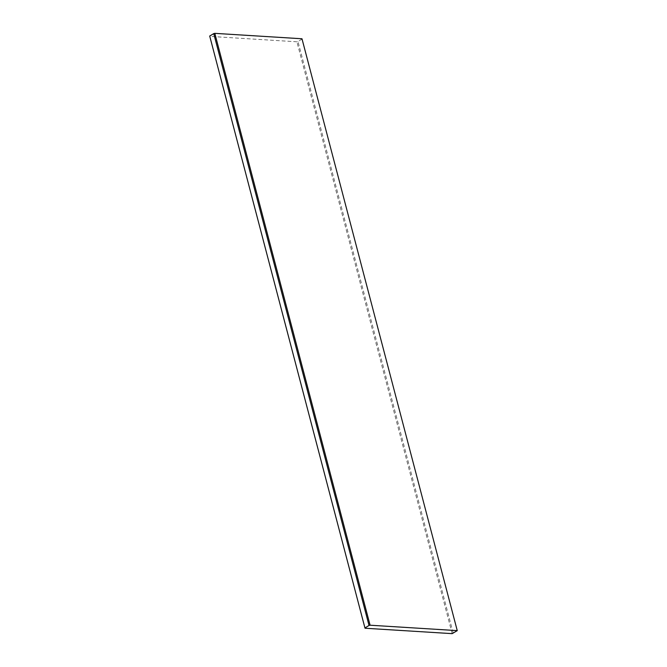 <?xml version="1.0" encoding="UTF-8"?>
<svg xmlns="http://www.w3.org/2000/svg" width="667" height="667" viewBox="0 0 667 667"><rect width="100%" height="100%" fill="white"/><g stroke="black" fill="none" stroke-linecap="round" stroke-linejoin="round"><path stroke-width="0.5" stroke-dasharray="3.33 2.5" d="M457.304 630.965L301.984 38.769M302.034 39.103L297.974 41.521L453.252 633.383M452.184 633.65L296.915 41.788L297.974 41.521M296.915 41.788L209.746 36.377"/><path stroke-width="1" d="M209.696 36.035L213.748 33.617L369.026 625.479L370.085 625.212L214.816 33.35L301.984 38.769L457.254 630.623L452.184 633.65L365.016 628.231L209.696 36.035L365.016 628.231M214.816 33.35L213.748 33.617M369.026 625.479L364.966 627.897M457.254 630.623L370.085 625.212"/></g></svg>
